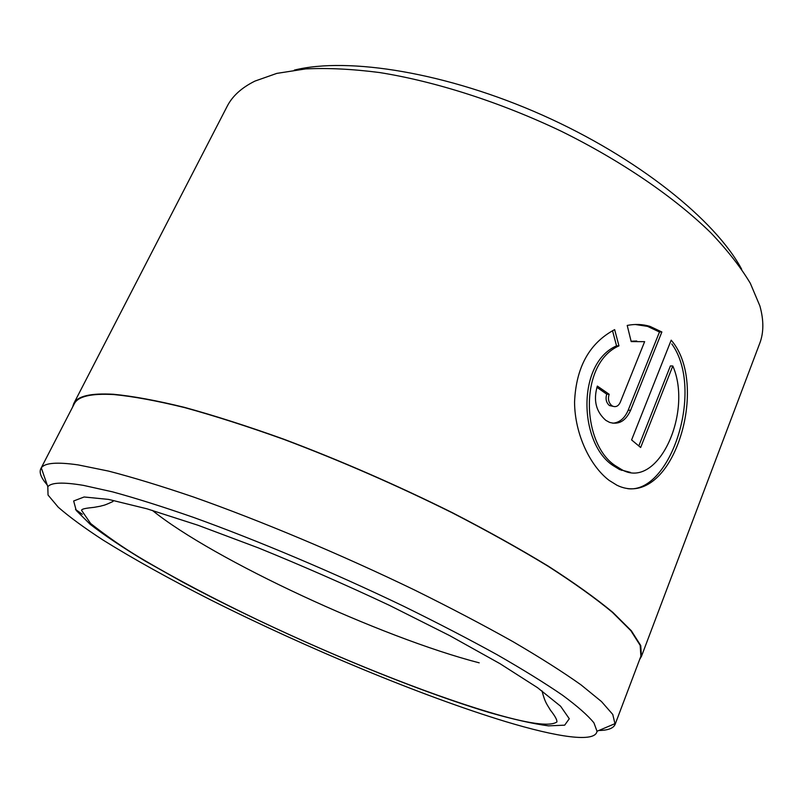 <?xml version="1.0" encoding="UTF-8"?>
<svg xmlns="http://www.w3.org/2000/svg" width="803" height="803" viewBox="0 0 803 803"><rect width="100%" height="100%" fill="white"/><g stroke="black" fill="none" stroke-linecap="round" stroke-linejoin="round"><path stroke-width="1.2" d="M598.807 730.499C608.001 730.359 613.442 728.311 615.118 724.366L640.884 656.212L640.182 645.371L630.847 630.676L612.348 612.267C595.485 598.285 573.974 582.888 547.827 566.085C519.23 548.7 487.341 530.924 452.139 512.766C396.612 485.203 340.582 460.761 284.041 439.452C248.007 426.534 214.893 415.924 184.73 407.623C156.816 400.777 133.238 396.431 114.016 394.574C91.1 393.279 77.841 396.391 74.227 403.919L40.823 468.671C39.006 472.555 41.134 477.966 47.176 484.902M615.118 724.366L612.769 714.449L601.487 701.561L581.061 684.899C562.943 672.021 540.268 657.627 513.037 641.697C483.456 625.105 450.724 607.931 414.86 590.165C341.365 554.622 260.614 520.705 193.533 497.017C161.303 486.056 132.967 477.414 108.525 471.09L78.232 464.917C57.013 461.855 44.707 462.849 41.304 467.898L40.823 468.671M630.395 472.385L619.605 469.564L612.699 465.318C579.214 443.156 576.253 363.538 616.543 345.842L618.962 345.862C578.752 363.528 581.553 443.366 615.078 465.539L621.994 469.795C658.35 490.131 693.009 411.859 672.804 365.977L640.653 447.502L631.6 439.924L671.188 340.171C691.584 363.558 691.283 407.854 678.435 442.594C665.577 477.373 641.978 497.438 616.975 485.253L609.166 480.405C590.265 466.152 574.747 434.303 574.557 402.112C576.032 367.252 589.402 343.082 614.646 329.621L618.962 345.862M627.725 488.676C670.425 494.126 704.883 389.736 671.8 343.925M613.141 406.358L609.417 405.525C606.205 402.654 605.311 398.87 606.737 394.163L609.146 394.263C607.71 398.981 608.604 402.775 611.816 405.645L613.141 406.358C616.202 407.221 618.571 405.886 620.227 402.343L644.638 341.656L631.178 341.586L627.213 325.436C635.093 323.89 642.671 324.201 649.958 326.369L661.873 331.98L630.596 410.293C625.708 421.063 618.691 425.078 609.537 422.358L605.863 420.37C595.997 411.758 593.156 400.326 597.342 386.072L609.146 394.263M612.809 423.211C619.625 422.599 624.754 418.253 628.197 410.162L659.474 331.99L661.873 331.98M294.34 70.102C348.412 56.722 446.98 72.621 542.316 115.08C637.672 157.518 715.433 220.142 741.681 269.276M639.66 659.454L641.436 656.402L759.708 343.423C763.824 332.733 763.874 320.226 759.869 305.893L750.333 283.329C740.717 267.218 727.558 250.395 710.876 232.85C674.701 197.478 621.853 161.172 561.377 131.301C500.329 102.182 435.467 81.444 379.498 72.531C352.356 69.048 327.754 67.833 305.672 68.907L276.794 73.394L254.942 81.093C241.613 87.698 232.358 96.109 227.169 106.317L73.715 403.638L72.641 407.001M505.368 721.516C557.433 737.234 595.324 742.976 597.02 731.262L593.939 722.871C587.997 715.523 577.538 706.309 562.582 695.247C544.996 683.172 523.154 669.652 497.057 654.686C468.761 639.088 437.555 622.907 403.447 606.155C333.616 572.579 257.131 540.319 193.433 517.373C162.808 506.723 135.827 498.211 112.51 491.848L83.532 485.393C63.166 481.981 51.251 482.422 47.809 486.728L48.039 495.039L58.278 507.245C69.5 517.012 84.445 527.962 103.115 540.108C133.659 559.109 169.614 579.083 210.948 600.042C307.147 648.322 421.756 696.06 505.368 721.516M641.436 656.402L640.734 645.542L631.389 630.817L612.85 612.388C595.946 598.365 574.396 582.938 548.188 566.095C519.541 548.68 487.572 530.863 452.3 512.665C396.652 485.052 340.502 460.561 283.85 439.211C247.736 426.263 214.572 415.633 184.349 407.332C156.384 400.476 132.776 396.13 113.524 394.273C90.598 392.978 77.329 396.1 73.715 403.638M75.492 509.413L82.328 514.301M631.098 341.235L636.739 341.004M659.474 331.99L647.549 326.379L635.223 324.492M606.737 394.163L596.88 387.297M616.543 345.842L612.508 330.685M638.807 445.926L670.395 365.927L672.804 365.977M628.197 410.162L630.596 410.293M108.556 499.406L146.939 508.801L197.859 525.202L258.325 547.877C302.099 565.683 345.842 584.855 389.535 605.402L449.74 635.655L500.088 663.73L537.528 687.679L560.594 706.218L569.287 718.735L564.67 725.169L548.459 725.862C532.67 723.724 512.946 719.277 489.278 712.512C402.504 686.364 276.212 632.302 182.532 582.034L145.172 561.056C122.819 547.606 104.5 535.36 90.207 524.329L76.215 510.447L73.655 500.982L84.114 496.987L108.556 499.406M152.329 510.377C213.538 559.922 381.636 637.672 479.21 662.836M542.025 690.901C545.026 702.766 546.943 704.131 550.366 710.093C555.024 715.995 557.202 719.95 556.891 721.967C549.764 726.906 526.929 723.573 488.365 711.97C424.576 692.919 337.661 657.878 259.038 620.528C213.387 598.697 173.408 577.578 139.08 557.152C122.979 547.465 106.819 536.243 90.609 523.476L81.565 510.337C81.535 508.339 91.07 507.777 94.212 507.325L100.365 506.201C104.33 504.987 102.734 506.181 112.972 501.514M597.02 731.262L615.379 723.483M47.809 486.728L41.304 467.898M621.482 470.387L621.723 469.775M647.549 326.379L649.958 326.369M619.605 469.564L621.994 469.795"/></g></svg>
